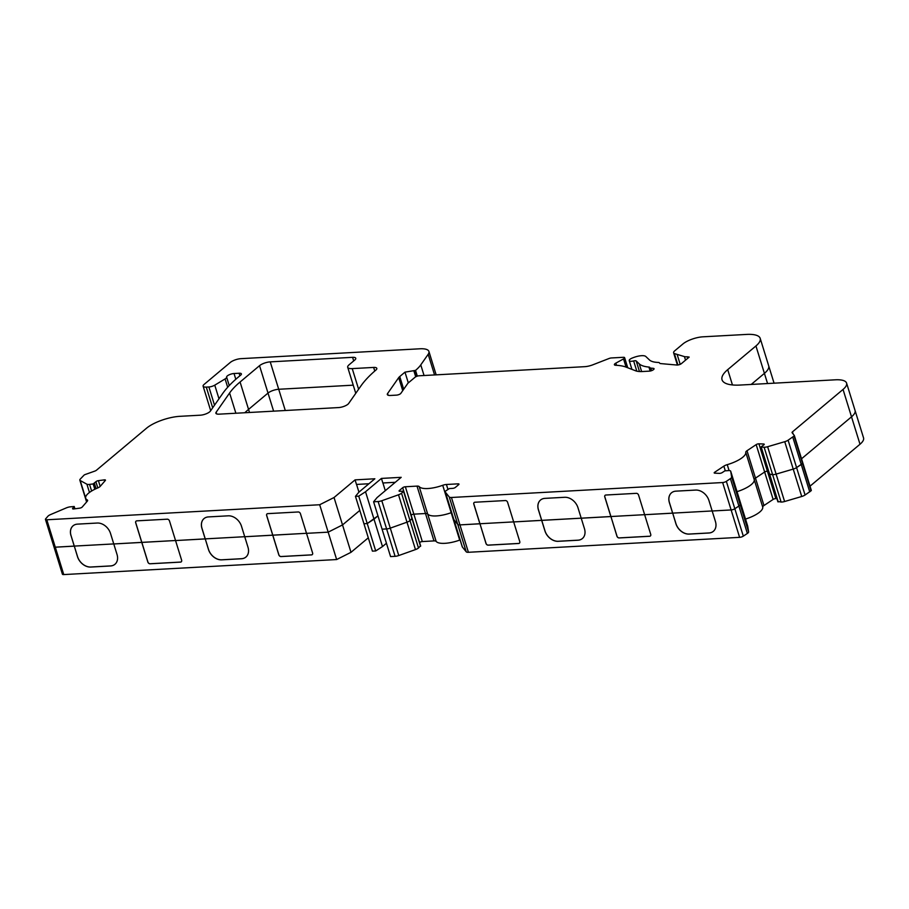 <?xml version="1.0" encoding="UTF-8"?>
<svg xmlns="http://www.w3.org/2000/svg" width="909" height="909" viewBox="0 0 909 909"><rect width="100%" height="100%" fill="white"/><g stroke="black" fill="none" stroke-linecap="round" stroke-linejoin="round"><path stroke-width="1.36" d="M240.078 382.007A101.081 32.781 -17.2 0 0 229.602 392.995L216.149 412.231A7.079 2.295 -17.2 0 0 215.887 413.243A7.079 2.295 -17.2 0 0 219.058 414.163L338.568 407.573A7.079 2.295 -17.2 0 0 348.658 403.482L360.941 385.905A151.61 49.166 162.8 0 1 375.86 370.099A7.079 2.295 -17.2 0 0 376.815 368.361A7.079 2.295 -17.2 0 0 373.644 367.429L352.238 368.611A10.113 3.272 162.8 0 1 347.704 367.293A10.113 3.272 162.8 0 1 349.124 364.759L354.771 360.032A7.079 2.295 -17.2 0 0 355.76 358.248A7.079 2.295 -17.2 0 0 352.601 357.328L270.234 361.873A8.09 2.625 -17.2 0 0 259.531 365.679L240.078 382.007L248.555 409.402A101.081 32.781 162.8 0 0 244.816 412.743A101.081 32.781 162.8 0 1 248.555 409.402L268.019 393.074A8.09 2.625 162.8 0 1 278.711 389.268L353.237 385.166L278.711 389.268L285.29 410.516M519.425 543.184A2.023 1.511 50 0 1 518.721 543.434L488.247 545.116A2.023 1.511 50 0 1 486.031 543.377L479.952 523.743L459.92 524.891A5.056 1.636 162.8 0 1 457.761 524.413L453.875 519.607A5.056 1.636 162.8 0 1 453.773 519.414A5.056 1.636 162.8 0 1 453.75 519.209M540.537 500.018A12.124 9.079 50 0 0 538.48 509.835L541.73 520.346L581.203 518.164L584.464 528.708A12.124 9.079 50 0 1 582.374 538.548A12.124 9.079 50 0 1 578.022 540.173L558.251 541.264A12.124 9.079 50 0 1 544.98 530.845L541.73 520.346L513.676 521.925L519.755 541.559A2.023 1.511 50 0 1 518.664 543.48L488.19 545.161A2.023 1.511 50 0 1 485.974 543.423L479.952 523.743L513.653 521.891L479.952 523.743L473.873 504.109A2.023 1.511 50 0 1 474.191 502.484M650.389 535.969A2.023 1.511 50 0 1 649.685 536.219L619.211 537.901A2.023 1.511 50 0 1 616.995 536.162L610.916 516.528L541.673 520.38L538.423 509.881A12.124 9.079 50 0 1 540.514 500.041A12.124 9.079 50 0 1 544.911 498.371L564.682 497.291A12.124 9.079 50 0 1 577.965 507.699L581.215 518.21L610.859 516.573L604.78 496.939A2.023 1.511 50 0 1 605.871 495.019L636.345 493.337A2.023 1.511 50 0 1 638.561 495.075L650.719 534.344A2.023 1.511 50 0 1 649.628 536.265L619.154 537.946A2.023 1.511 50 0 1 616.938 536.208L610.916 516.528L644.617 514.676L610.916 516.528L604.837 496.893A2.023 1.511 50 0 1 605.155 495.269M713.36 531.311A12.124 9.079 50 0 1 708.986 532.958L689.215 534.049A12.124 9.079 50 0 1 675.944 523.629L672.694 513.13L644.64 514.71L672.637 513.165L669.388 502.666A12.124 9.079 50 0 1 671.478 492.826A12.124 9.079 50 0 1 675.876 491.155L695.646 490.076A12.124 9.079 50 0 1 708.929 500.484L715.428 521.493A12.124 9.079 50 0 1 713.338 531.333A12.124 9.079 50 0 1 708.94 533.004L689.17 534.094A12.124 9.079 50 0 1 675.887 523.675L672.694 513.13L712.167 510.949L672.694 513.13L669.444 502.62A12.124 9.079 50 0 1 671.501 492.803M739.153 498.552A5.056 1.636 162.8 0 1 739.187 498.621A5.056 1.636 162.8 0 1 739.199 498.7L740.119 504.472A5.056 1.636 162.8 0 1 738.892 506.04L734.824 508.745A3.034 0.989 162.8 0 1 731.12 509.949L712.179 510.994L731.12 509.949L722.644 482.543A3.034 0.989 -17.2 0 0 726.348 481.35L730.404 478.634A5.056 1.636 -17.2 0 0 731.643 477.066L730.722 471.294A5.056 1.636 -17.2 0 0 730.7 471.226A5.056 1.636 -17.2 0 0 729.12 470.555L724.859 470.839L722.257 472.566A2.023 0.659 162.8 0 1 719.792 473.362A2.023 0.659 162.8 0 1 719.519 473.373L714.826 473.169A2.023 0.659 162.8 0 1 714.19 472.907A2.023 0.659 162.8 0 1 714.679 472.248L723.848 466.147A5.056 1.636 162.8 0 1 727.245 464.647A20.214 6.556 -17.2 0 0 745.766 452.307A5.056 1.636 162.8 0 1 747.005 450.728L756.174 444.615A2.023 0.659 162.8 0 1 758.913 443.808L763.605 444.001A2.023 0.659 162.8 0 1 764.242 444.274A2.023 0.659 162.8 0 1 763.753 444.933L760.913 446.989L764.128 447.239A5.056 1.636 -17.2 0 0 764.799 447.228A5.056 1.636 -17.2 0 0 767.628 446.717L784.751 441.694A5.056 1.636 -17.2 0 0 788.103 440.206L794.057 436.025A2.023 0.659 -17.2 0 0 794.341 435.513A2.023 0.659 -17.2 0 0 794.296 435.434L792.114 432.729A3.034 0.989 162.8 0 1 792.057 432.616A3.034 0.989 162.8 0 1 792.478 431.855L843.041 389.438A25.27 8.192 -17.2 0 0 846.586 383.098A25.27 8.192 -17.2 0 0 835.269 379.814L740.142 385.052A40.428 13.112 162.8 0 1 722.041 379.792A40.428 13.112 162.8 0 1 727.711 369.645L755.936 345.965A30.327 9.829 -17.2 0 0 760.197 338.364A30.327 9.829 -17.2 0 0 746.619 334.421L702.964 336.819A15.158 4.92 -17.2 0 0 682.909 343.966L674.751 350.806A8.09 2.625 -17.2 0 0 673.626 352.828A8.09 2.625 -17.2 0 0 674.376 353.556L684.432 356.601A10.113 3.272 -17.2 0 0 687.34 356.794L689.192 357.089L681.42 363.611A3.034 0.989 162.8 0 1 677.41 365.043A3.034 0.989 162.8 0 1 676.853 365.032L660.525 363.577A3.034 0.989 162.8 0 1 659.786 363.305L659.332 362.748A3.034 0.989 -17.2 0 0 658.4 362.452A30.327 9.829 162.8 0 1 649.503 359.998L645.799 356.487A10.113 3.272 -17.2 0 0 633.789 357.453L632.709 357.851A5.056 1.636 -17.2 0 0 629.221 360.623A5.056 1.636 -17.2 0 0 631.482 361.282A5.056 1.636 -17.2 0 0 633.653 360.941A3.034 0.989 162.8 0 1 636.209 360.975L639.243 363.85A41.439 13.442 -17.2 0 0 648.912 367.066A3.034 0.989 162.8 0 1 649.662 367.338L650.06 367.838A3.034 0.989 -17.2 0 0 650.799 368.111L653.264 368.338A3.034 0.989 162.8 0 1 654.071 368.724A3.034 0.989 162.8 0 1 653.639 369.486L653.366 369.724A3.034 0.989 162.8 0 1 649.356 371.145L642.561 371.52A20.214 6.556 162.8 0 1 635.698 370.827L625.994 367.088A50.54 16.385 -17.2 0 0 615.654 365.27A4.045 1.307 162.8 0 1 614.393 364.736A4.045 1.307 162.8 0 1 615.859 363.123L623.529 358.907A3.034 0.989 -17.2 0 0 624.631 357.692A3.034 0.989 -17.2 0 0 623.267 357.305L611.439 357.953A3.034 0.989 -17.2 0 0 608.996 358.521L592.907 364.782A10.113 3.272 162.8 0 1 584.771 366.668L419.094 375.792A3.034 0.989 -17.2 0 0 415.095 377.212L407.902 383.246L400.824 393.381A3.034 0.989 162.8 0 1 396.494 395.131L390.484 395.46A7.079 2.295 162.8 0 1 387.325 394.54A7.079 2.295 162.8 0 1 387.586 393.54L398.699 377.621A10.113 3.272 162.8 0 1 399.755 376.531L404.982 372.145L415.538 370.383A50.54 16.385 -17.2 0 0 420.765 364.895L428.173 354.305A20.214 6.556 -17.2 0 0 428.912 351.431A20.214 6.556 -17.2 0 0 419.867 348.795L240.965 358.657A8.09 2.625 -17.2 0 0 230.272 362.464L204.105 384.416A7.079 2.295 -17.2 0 0 203.116 386.189A7.079 2.295 -17.2 0 0 206.286 387.109L208.888 386.973A5.056 1.636 -17.2 0 0 214.763 385.155L225.091 378.928A5.056 1.636 -17.2 0 0 226.625 377.178L226.614 377.076A5.056 1.636 162.8 0 1 229.011 374.872A5.056 1.636 162.8 0 1 234.033 373.519L239.124 373.235A5.056 1.636 162.8 0 1 241.385 373.894A5.056 1.636 162.8 0 1 240.601 375.224A151.61 49.166 -17.2 0 0 222.66 393.54L210.388 411.095A7.079 2.295 162.8 0 1 200.298 415.197L179.937 416.322A25.27 8.192 -17.2 0 0 146.519 428.219L96.479 470.203A3.034 0.989 162.8 0 1 94.661 471.157L85.253 474.498A2.023 0.659 -17.2 0 0 84.048 475.134L80.151 479.213A5.056 1.636 -17.2 0 0 79.833 480.111A5.056 1.636 -17.2 0 0 80.197 480.509L86.912 484.213A5.056 1.636 -17.2 0 0 88.809 484.474A5.056 1.636 -17.2 0 0 89.571 484.406L93.172 483.929L95.888 481.725A2.023 0.659 162.8 0 1 98.411 480.656L104.262 479.872A2.023 0.659 162.8 0 1 105.467 480.111A2.023 0.659 162.8 0 1 105.33 480.475L100.206 486.36A5.056 1.636 162.8 0 1 97.57 488.019A20.214 6.556 -17.2 0 0 85.685 498.268A20.214 6.556 -17.2 0 0 87.219 499.905A5.056 1.636 162.8 0 1 87.605 500.314A5.056 1.636 162.8 0 1 87.275 501.211L82.151 507.097A2.023 0.659 162.8 0 1 79.628 508.165L73.777 508.949A2.023 0.659 162.8 0 1 73.47 508.972A2.023 0.659 162.8 0 1 72.572 508.71A2.023 0.659 162.8 0 1 72.697 508.347L74.208 506.506L70.004 506.87A5.056 1.636 -17.2 0 0 66.289 507.904L50.518 514.596A5.056 1.636 -17.2 0 0 47.916 516.244L45.643 518.846A3.034 0.989 -17.2 0 0 45.45 519.38A3.034 0.989 -17.2 0 0 46.802 519.778L319.684 504.745L334.035 497.518L355.078 479.872L374.849 478.782L358.941 492.121L355.453 496.337L358.748 496.155L365.532 491.758L381.439 478.418L401.199 477.327L377.087 497.564L373.599 501.779L378.133 501.529A5.056 1.636 -17.2 0 0 381.803 500.734L398.506 494.791A5.056 1.636 -17.2 0 0 401.528 493.201L403.721 491.224L399.971 491.269A2.023 0.659 162.8 0 1 399.074 491.008A2.023 0.659 162.8 0 1 399.358 490.508L402.687 487.701A2.023 0.659 162.8 0 1 405.357 486.758L417.015 486.11A5.056 1.636 162.8 0 1 419.185 486.599A20.214 6.556 -17.2 0 0 427.866 488.531A20.214 6.556 -17.2 0 0 442.717 485.292A5.056 1.636 162.8 0 1 446.421 484.486L458.079 483.849A2.023 0.659 162.8 0 1 458.977 484.111A2.023 0.659 162.8 0 1 458.693 484.622L455.364 487.417A2.023 0.659 162.8 0 1 452.693 488.372L449.398 488.553L446.001 490.746A5.056 1.636 -17.2 0 0 445.296 492.019A5.056 1.636 -17.2 0 0 445.399 492.201L449.273 497.018A5.056 1.636 -17.2 0 0 451.443 497.484L722.644 482.543M745.505 519.062A20.214 6.556 -17.2 0 0 762.731 507.108L754.254 479.713A20.214 6.556 162.8 0 1 737.029 491.655A20.214 6.556 162.8 0 0 754.254 479.713A5.056 1.636 162.8 0 1 755.481 478.123L747.005 450.728M762.731 507.108A5.056 1.636 162.8 0 1 763.969 505.529L773.139 499.416L764.651 472.01L755.481 478.123A5.056 1.636 162.8 0 0 754.254 479.713L745.766 452.307M763.969 505.529L755.481 478.123L764.651 472.01A2.023 0.659 162.8 0 1 767.401 471.214L758.913 443.808M773.139 499.416A2.023 0.659 162.8 0 1 775.877 498.609L767.401 471.214L768.435 471.26L767.401 471.214A2.023 0.659 162.8 0 0 764.651 472.01L756.174 444.615M794.341 435.513L802.817 462.92A2.023 0.659 162.8 0 0 802.783 462.84A2.023 0.659 162.8 0 1 802.817 462.92A2.023 0.659 162.8 0 1 802.545 463.42L796.591 467.612A5.056 1.636 162.8 0 1 793.239 469.089L776.104 474.112A5.056 1.636 162.8 0 1 773.286 474.634A5.056 1.636 162.8 0 1 772.605 474.646L769.582 474.1M846.586 383.098L855.062 410.504A25.27 8.192 162.8 0 1 851.517 416.833L801.545 458.772L851.517 416.833L843.041 389.438M760.197 338.364L768.673 365.77A30.327 9.829 162.8 0 1 764.412 373.372L751.22 384.439L764.412 373.372L755.936 345.965M114.954 564.273A12.124 9.079 50 0 1 110.58 565.921L90.809 567.011A12.124 9.079 50 0 1 77.538 556.603L74.288 546.093L55.29 547.184A3.034 0.989 162.8 0 1 53.938 546.786A3.034 0.989 162.8 0 1 54.131 546.252M245.919 557.058A12.124 9.079 50 0 1 241.544 558.705L221.773 559.796A12.124 9.079 50 0 1 208.502 549.388L205.252 538.878L175.551 540.56L181.63 560.194A2.023 1.511 50 0 1 180.596 562.069L150.121 563.75A2.023 1.511 50 0 1 147.906 562.012L141.827 542.378L113.773 543.957L117.022 554.467A12.124 9.079 50 0 1 114.932 564.296A12.124 9.079 50 0 1 110.534 565.966L90.764 567.057A12.124 9.079 50 0 1 77.481 556.638L74.288 546.093L113.761 543.923L74.288 546.093L71.038 535.594A12.124 9.079 50 0 1 73.095 525.777M181.277 561.83A2.023 1.511 50 0 1 180.539 562.114L150.065 563.785A2.023 1.511 50 0 1 147.849 562.057L141.77 542.412L175.539 540.514L141.827 542.378L135.748 522.732A2.023 1.511 50 0 1 136.782 520.857L167.256 519.187A2.023 1.511 50 0 1 169.472 520.914L175.551 540.56L205.195 538.923L201.946 528.413A12.124 9.079 50 0 1 204.036 518.584A12.124 9.079 50 0 1 208.434 516.914L228.204 515.823A12.124 9.079 50 0 1 241.487 526.243L247.987 547.252A12.124 9.079 50 0 1 245.896 557.081A12.124 9.079 50 0 1 241.499 558.751L221.728 559.842A12.124 9.079 50 0 1 208.445 549.422L205.252 538.878L244.726 536.708L205.252 538.878L202.003 528.379A12.124 9.079 50 0 1 204.059 518.562M312.264 554.592A2.023 1.511 50 0 1 311.56 554.854L281.086 556.535A2.023 1.511 50 0 1 278.87 554.797L272.791 535.162L244.737 536.742L272.745 535.196L266.667 515.562A2.023 1.511 50 0 1 267.746 513.642L298.22 511.972A2.023 1.511 50 0 1 300.436 513.699L312.594 552.979A2.023 1.511 50 0 1 311.503 554.899L281.029 556.569A2.023 1.511 50 0 1 278.813 554.842L272.745 535.196L306.503 533.299L272.791 535.162L266.712 515.517A2.023 1.511 50 0 1 267.03 513.903M71.038 535.594L74.231 546.139L55.29 547.184A3.034 0.989 162.8 0 1 53.938 546.786L62.414 574.193A3.034 0.989 -17.2 0 0 63.766 574.579L336.648 559.546L350.999 552.32L342.523 524.925L359.816 510.415L342.523 524.925L328.172 532.151L306.515 533.344L328.172 532.151L319.684 504.745M375.712 550.956L367.236 523.561L363.941 523.743L372.417 551.138L375.712 550.956L382.496 546.57L374.008 519.164L377.962 515.846L367.236 523.561L363.941 523.743L355.453 496.337M411.947 518.494L410.004 520.596A5.056 1.636 162.8 0 1 406.982 522.186L390.279 528.14A5.056 1.636 162.8 0 1 386.62 528.924L382.087 529.174L373.599 501.779M419.606 542.548L411.129 515.142A2.023 0.659 162.8 0 1 413.845 514.153L405.357 486.758M419.651 542.503A2.023 0.659 162.8 0 1 422.321 541.559L433.979 540.912L425.492 513.517L413.845 514.153A2.023 0.659 162.8 0 0 411.175 515.108L402.687 487.701M422.321 541.559L413.845 514.153L425.492 513.517A5.056 1.636 162.8 0 1 427.662 513.994L419.185 486.599M433.979 540.912A5.056 1.636 162.8 0 1 436.15 541.4A20.214 6.556 -17.2 0 0 444.831 543.332A20.214 6.556 -17.2 0 0 459.681 540.105L451.194 512.699A20.214 6.556 162.8 0 1 436.354 515.926A20.214 6.556 162.8 0 1 427.662 513.994A5.056 1.636 162.8 0 0 425.492 513.517L417.015 486.11M442.717 485.292L451.194 512.699A5.056 1.636 162.8 0 1 451.648 512.54A5.056 1.636 162.8 0 0 451.194 512.699A20.214 6.556 162.8 0 1 436.354 515.926A20.214 6.556 162.8 0 1 427.662 513.994L436.15 541.4M350.999 552.32L368.293 537.821M336.648 559.546L328.172 532.151L342.523 524.925L334.035 497.518M582.374 538.548A12.124 9.079 50 0 1 577.976 540.219L558.206 541.309A12.124 9.079 50 0 1 544.923 530.89L541.673 520.38L513.676 521.925L507.597 502.291A2.023 1.511 50 0 0 505.381 500.552L474.907 502.234A2.023 1.511 50 0 0 473.816 504.154L479.895 523.789L459.92 524.891A5.056 1.636 162.8 0 1 457.761 524.413L453.875 519.607A5.056 1.636 162.8 0 1 453.773 519.414L462.261 546.82A5.056 1.636 -17.2 0 0 462.363 547.002L466.237 551.82A5.056 1.636 -17.2 0 0 468.408 552.286L739.608 537.344A3.034 0.989 -17.2 0 0 743.312 536.151L747.368 533.447A5.056 1.636 -17.2 0 0 748.607 531.867L747.687 526.095A5.056 1.636 -17.2 0 0 747.664 526.027A5.056 1.636 -17.2 0 0 747.641 525.959M860.005 444.24A25.27 8.192 -17.2 0 0 863.55 437.899L855.062 410.504A25.27 8.192 162.8 0 1 851.517 416.833L860.005 444.24L810.021 486.179M778.07 501.495L781.092 502.041A5.056 1.636 -17.2 0 0 781.763 502.041A5.056 1.636 -17.2 0 0 784.592 501.518L801.715 496.496A5.056 1.636 -17.2 0 0 805.067 495.007L811.021 490.826A2.023 0.659 -17.2 0 0 811.305 490.315A2.023 0.659 -17.2 0 0 811.26 490.246L802.829 462.999M775.877 498.609L776.911 498.655M403.721 491.224L412.209 518.619L410.004 520.596A5.056 1.636 162.8 0 1 406.982 522.186L390.279 528.14A5.056 1.636 162.8 0 1 386.62 528.924L382.087 529.174L390.563 556.581L395.097 556.331A5.056 1.636 -17.2 0 0 398.767 555.535L415.47 549.593A5.056 1.636 -17.2 0 0 418.492 548.002L420.424 545.9M382.496 546.57L386.439 543.252M809.737 491.905L801.249 464.499L796.591 467.612A5.056 1.636 162.8 0 1 793.239 469.089L776.104 474.112A5.056 1.636 162.8 0 1 773.286 474.634A5.056 1.636 162.8 0 1 772.605 474.646L769.4 474.384L777.877 501.791M368.918 483.747L356.487 484.44L355.078 479.872M358.93 492.133L356.555 484.429M70.982 535.628A12.124 9.079 50 0 1 73.072 525.8A12.124 9.079 50 0 1 77.47 524.129L97.24 523.039A12.124 9.079 50 0 1 110.523 533.458L113.773 543.957L141.77 542.412L135.691 522.777A2.023 1.511 50 0 1 136.043 521.141M249.509 412.481L248.555 409.402L268.019 393.074A8.09 2.625 162.8 0 1 278.711 389.268L270.234 361.873M730.7 471.226L739.187 498.621A5.056 1.636 162.8 0 1 739.199 498.7L740.119 504.472A5.056 1.636 162.8 0 1 738.892 506.04L734.824 508.745A3.034 0.989 162.8 0 1 731.12 509.949L739.608 537.344M811.305 490.315L802.817 462.92A2.023 0.659 162.8 0 1 802.545 463.42L801.249 464.499L792.773 437.104M774.07 383.178L768.673 365.77A30.327 9.829 162.8 0 1 764.412 373.372L767.56 383.541M680.193 364.327L677.262 354.84M408.311 382.905L404.982 372.145M382.916 482.986L385.291 490.678M395.279 482.304L382.848 482.986L381.439 478.418M358.748 496.155L367.236 523.561L374.008 519.164L365.532 491.758M63.766 574.579L46.802 519.778M468.408 552.286L451.443 497.484M743.312 536.151L726.348 481.35M466.237 551.82L449.273 497.018M462.363 547.002L445.399 492.201M420.549 546.275L403.585 491.474M418.492 548.002L401.528 493.201M415.47 549.593L398.506 494.791M398.767 555.535L381.803 500.734M395.097 556.331L378.133 501.529M811.021 490.826L794.057 436.025M805.067 495.007L788.103 440.206M801.715 496.496L784.751 441.694M784.592 501.518L767.628 446.717M781.092 502.041L764.128 447.239M778.195 501.927L761.231 447.114M747.687 526.095L730.722 471.294M748.607 531.867L731.643 477.066M747.368 533.447L730.404 478.634M259.531 365.679L273.609 411.152M373.644 367.429L374.758 371.042M352.238 368.611L358.612 389.234M352.601 357.328L353.703 360.918M229.602 392.995L235.874 413.231M216.149 412.231L216.672 413.925M639.47 371.531L636.209 360.975M636.811 371.167L633.653 360.941M641.629 371.565L639.243 363.85M616.529 365.316L615.859 363.123M626.074 367.111L623.529 358.907M714.963 473.18L714.679 472.248M725.246 470.635L723.848 466.147M729.075 470.555L727.245 464.647M763.867 444.853L763.605 444.001M802.783 462.84L794.352 435.604M793.148 434.002L792.478 431.855M732.449 384.95L727.711 369.645M677.909 364.986L674.376 353.556M685.534 360.157L684.432 356.601M687.795 358.26L687.34 356.794M650.151 371.054L648.912 367.066M650.764 370.917L649.662 367.338M650.992 370.849L650.06 367.838M651.594 370.656L650.799 368.111M653.628 369.497L653.264 368.338M388.109 395.222L387.586 393.54M402.732 390.643L398.699 377.621M403.698 389.268L399.755 376.531M415.708 376.803L413.959 371.145M416.913 376.258L415.186 370.679M417.311 376.133L415.538 370.383M424.06 375.519L420.765 364.895M434.559 374.94L428.173 354.305M212.683 407.811L206.286 387.109M214.524 405.175L208.888 386.973M218.989 398.79L214.763 385.155M227.682 387.268L225.091 378.928M226.614 377.076L229.25 385.575L226.625 377.178M235.806 379.269L234.033 373.519M239.908 375.781L239.124 373.235M85.651 498.143L80.197 480.509M89.468 492.451L86.912 484.213M94.82 489.269L93.172 483.929M91.616 491.019L89.571 484.406M96.07 488.678L94.434 483.383M97.797 487.917L95.888 481.725M100.183 486.383L98.411 480.656M104.683 481.225L104.262 479.872M87.514 500.87L87.219 499.905M74.799 508.813L74.152 506.688M72.879 508.938L72.697 508.347M399.585 491.269L399.358 490.508M447.876 489.178L446.421 484.486M458.397 484.872L458.079 483.849M412.209 518.619L420.685 546.025M739.187 498.621L747.664 526.027M355.76 393.313L347.704 367.293M629.221 360.623L631.937 369.372M624.631 357.692L627.744 367.759M760.913 446.989L769.4 474.384M673.626 352.828L677.398 365.043M428.912 351.431L436.161 374.849M203.116 386.189L210.695 410.663M79.833 480.111L86.605 501.984M85.685 498.268L86.775 501.791M74.208 506.506L74.924 508.79M45.45 519.38L53.938 546.786M445.296 492.019L453.773 519.414"/></g></svg>
